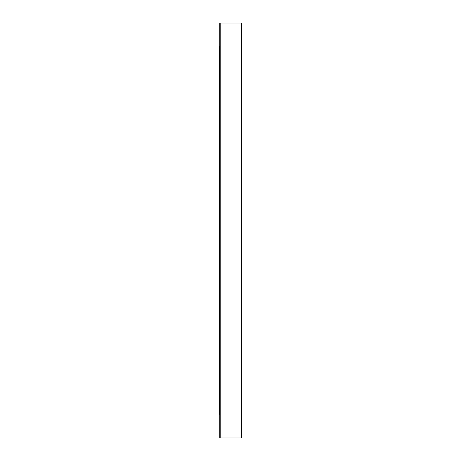 <?xml version="1.0" encoding="UTF-8"?>
<svg xmlns="http://www.w3.org/2000/svg" width="461" height="461" viewBox="0 0 461 461"><rect width="100%" height="100%" fill="white"/><g stroke="black" fill="none" stroke-linecap="round" stroke-linejoin="round"><path stroke-width="0.69" d="M241.362 23.05L241.812 23.505L241.812 437.495L241.362 437.95L241.362 23.05L220.202 23.05L220.202 437.95L241.362 437.95M219.753 414.358L219.188 414.358L219.188 46.642L219.753 46.642M220.202 437.95L219.753 437.495L219.753 23.505L220.202 23.05"/></g></svg>
